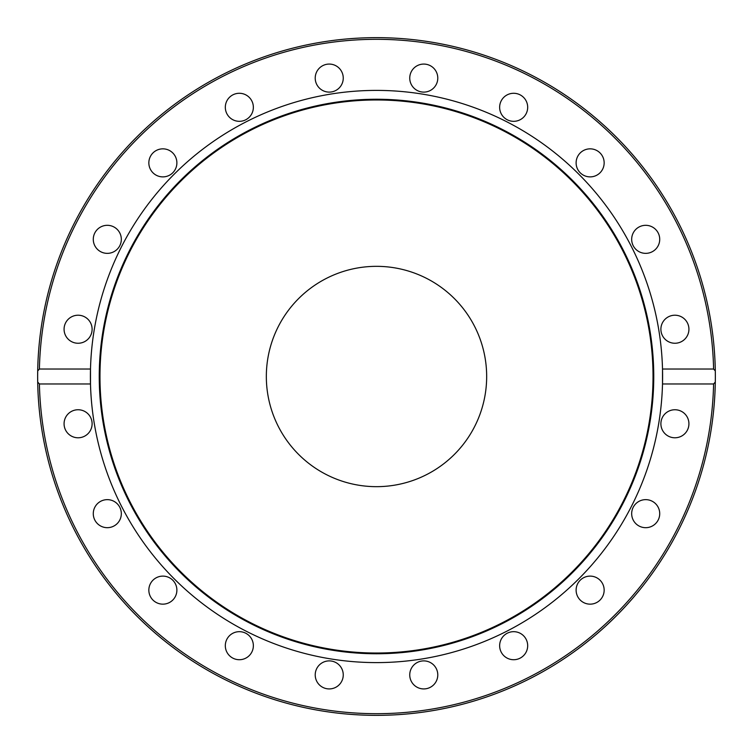 <?xml version="1.0" encoding="UTF-8"?>
<svg xmlns="http://www.w3.org/2000/svg" width="753" height="753" viewBox="0 0 753 753"><rect width="100%" height="100%" fill="white"/><g stroke="black" fill="none" stroke-linecap="round" stroke-linejoin="round"><path stroke-width="1.13" d="M37.65 376.5L37.697 370.965L39.401 369.036L90.492 369.036A286.102 286.102 0 0 1 376.5 90.398A286.102 286.102 0 0 1 662.508 383.964A286.102 286.102 0 0 1 376.5 662.602A286.102 286.102 0 0 1 90.492 369.036L90.492 383.964L39.401 383.964L37.697 382.035A338.85 338.85 0 0 1 376.5 37.65A338.85 338.85 0 0 1 715.303 370.965L715.35 376.5A338.85 338.85 0 0 1 715.303 382.035L713.599 383.964L662.508 383.964L662.508 369.036L713.599 369.036L715.303 370.965A338.85 338.85 0 0 1 715.35 376.5L715.303 382.035A338.85 338.85 0 0 1 376.5 715.35A338.85 338.85 0 0 1 37.697 382.035L37.65 376.5A338.85 338.85 0 0 1 376.5 37.65A338.85 338.85 0 0 1 715.35 376.5M376.5 99.245A277.255 277.255 0 0 1 653.755 376.5A277.255 277.255 0 0 1 376.5 653.755A277.255 277.255 0 0 1 99.245 376.5A277.255 277.255 0 0 1 376.5 99.245M376.5 99.97A276.53 276.53 0 0 1 653.03 376.5A276.53 276.53 0 0 1 376.5 653.03A276.53 276.53 0 0 1 99.97 376.5A276.53 276.53 0 0 1 376.5 99.97M315.215 78.096A14.025 14.025 0 0 1 329.24 64.071A14.025 14.025 0 0 1 343.255 78.096A14.025 14.025 0 0 1 329.24 92.111A14.025 14.025 0 0 1 315.215 78.096M410.432 73.756A14.025 14.025 0 0 1 428.099 64.758A14.025 14.025 0 0 1 437.098 82.425A14.025 14.025 0 0 1 419.43 91.424A14.025 14.025 0 0 1 410.432 73.756M226.004 111.632A14.025 14.025 0 0 1 235.002 93.965A14.025 14.025 0 0 1 252.669 102.973A14.025 14.025 0 0 1 243.671 120.64A14.025 14.025 0 0 1 226.004 111.632M151.522 171.11A14.025 14.025 0 0 1 154.619 151.522A14.025 14.025 0 0 1 174.207 154.619A14.025 14.025 0 0 1 171.11 174.207A14.025 14.025 0 0 1 151.522 171.11M99.057 250.683A14.025 14.025 0 0 1 95.96 231.096A14.025 14.025 0 0 1 115.548 227.99A14.025 14.025 0 0 1 118.645 247.577A14.025 14.025 0 0 1 99.057 250.683M73.756 342.568A14.025 14.025 0 0 1 64.758 324.901A14.025 14.025 0 0 1 82.425 315.902A14.025 14.025 0 0 1 91.424 333.57A14.025 14.025 0 0 1 73.756 342.568M78.096 437.785A14.025 14.025 0 0 1 64.071 423.76A14.025 14.025 0 0 1 78.096 409.745A14.025 14.025 0 0 1 92.111 423.76A14.025 14.025 0 0 1 78.096 437.785M111.632 526.996A14.025 14.025 0 0 1 93.965 517.998A14.025 14.025 0 0 1 102.973 500.331A14.025 14.025 0 0 1 120.64 509.329A14.025 14.025 0 0 1 111.632 526.996M171.11 601.478A14.025 14.025 0 0 1 151.522 598.381A14.025 14.025 0 0 1 154.619 578.793A14.025 14.025 0 0 1 174.207 581.89A14.025 14.025 0 0 1 171.11 601.478M250.683 653.943A14.025 14.025 0 0 1 231.096 657.04A14.025 14.025 0 0 1 227.99 637.452A14.025 14.025 0 0 1 247.577 634.355A14.025 14.025 0 0 1 250.683 653.943M342.568 679.244A14.025 14.025 0 0 1 324.901 688.242A14.025 14.025 0 0 1 315.902 670.575A14.025 14.025 0 0 1 333.57 661.576A14.025 14.025 0 0 1 342.568 679.244M437.785 674.904A14.025 14.025 0 0 1 423.76 688.929A14.025 14.025 0 0 1 409.745 674.904A14.025 14.025 0 0 1 423.76 660.889A14.025 14.025 0 0 1 437.785 674.904M526.996 641.368A14.025 14.025 0 0 1 517.998 659.035A14.025 14.025 0 0 1 500.331 650.027A14.025 14.025 0 0 1 509.329 632.36A14.025 14.025 0 0 1 526.996 641.368M601.478 581.89A14.025 14.025 0 0 1 598.381 601.478A14.025 14.025 0 0 1 578.793 598.381A14.025 14.025 0 0 1 581.89 578.793A14.025 14.025 0 0 1 601.478 581.89M653.943 502.317A14.025 14.025 0 0 1 657.04 521.904A14.025 14.025 0 0 1 637.452 525.01A14.025 14.025 0 0 1 634.355 505.423A14.025 14.025 0 0 1 653.943 502.317M679.244 410.432A14.025 14.025 0 0 1 688.242 428.099A14.025 14.025 0 0 1 670.575 437.098A14.025 14.025 0 0 1 661.576 419.43A14.025 14.025 0 0 1 679.244 410.432M674.904 315.215A14.025 14.025 0 0 1 688.929 329.24A14.025 14.025 0 0 1 674.904 343.255A14.025 14.025 0 0 1 660.889 329.24A14.025 14.025 0 0 1 674.904 315.215M641.368 226.004A14.025 14.025 0 0 1 659.035 235.002A14.025 14.025 0 0 1 650.027 252.669A14.025 14.025 0 0 1 632.36 243.671A14.025 14.025 0 0 1 641.368 226.004M581.89 151.522A14.025 14.025 0 0 1 601.478 154.619A14.025 14.025 0 0 1 598.381 174.207A14.025 14.025 0 0 1 578.793 171.11A14.025 14.025 0 0 1 581.89 151.522M502.317 99.057A14.025 14.025 0 0 1 521.904 95.96A14.025 14.025 0 0 1 525.01 115.548A14.025 14.025 0 0 1 505.423 118.645A14.025 14.025 0 0 1 502.317 99.057M266.336 376.5A110.164 110.164 0 0 1 376.5 266.336A110.164 110.164 0 0 1 486.664 376.5A110.164 110.164 0 0 1 376.5 486.664A110.164 110.164 0 0 1 266.336 376.5M39.401 369.036A337.184 337.184 0 0 1 376.5 39.316A337.184 337.184 0 0 1 713.599 369.036M37.697 382.035A338.85 338.85 0 0 0 376.5 715.35A338.85 338.85 0 0 0 715.303 382.035M713.599 383.964A337.184 337.184 0 0 1 376.5 713.684A337.184 337.184 0 0 1 39.401 383.964"/></g></svg>

